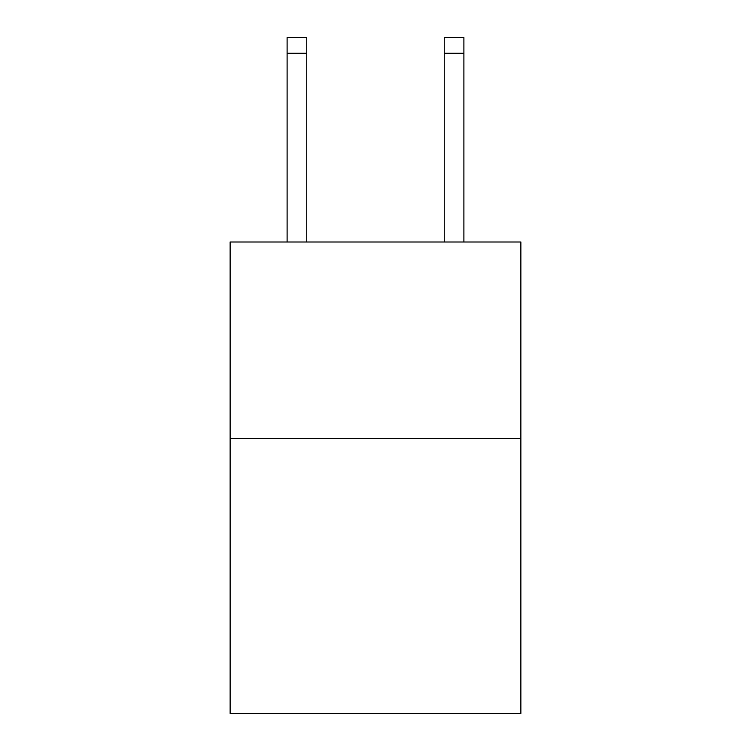 <?xml version="1.0" encoding="UTF-8"?>
<svg xmlns="http://www.w3.org/2000/svg" width="751" height="751" viewBox="0 0 751 751"><rect width="100%" height="100%" fill="white"/><g stroke="black" fill="none" stroke-linecap="round" stroke-linejoin="round"><path stroke-width="1.13" d="M520.865 438.434L520.865 713.45L230.135 713.45L230.135 242L520.865 242L520.865 438.434L230.135 438.434M306.746 242L306.746 53.265L287.107 53.265L287.107 37.55L306.746 37.55L306.746 53.265M287.107 242L287.107 53.265M463.893 242L463.893 37.55L444.254 37.55L444.254 242M444.254 53.265L463.893 53.265"/></g></svg>
